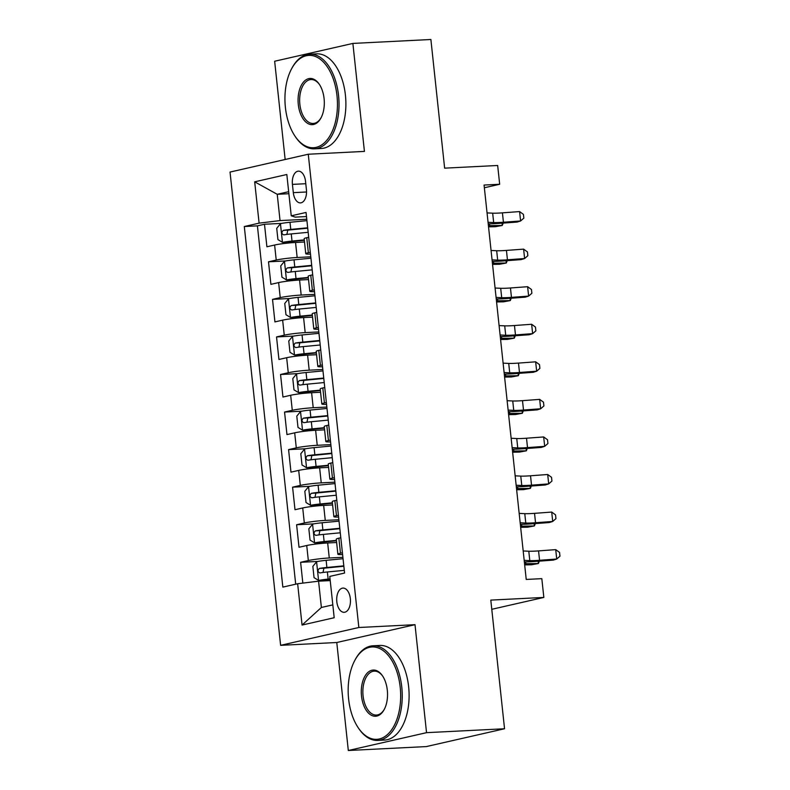 <?xml version="1.0" encoding="UTF-8"?>
<svg xmlns="http://www.w3.org/2000/svg" width="790" height="790" viewBox="0 0 790 790"><rect width="100%" height="100%" fill="white"/><g stroke="black" fill="none" stroke-linecap="round" stroke-linejoin="round"><path stroke-width="1.19" d="M350.345 598.652A12.127 6.873 -92.9 0 0 342.969 588.086A12.127 6.873 -92.9 0 0 336.817 601.743A12.127 6.873 -92.9 0 0 344.193 612.309A12.127 6.873 -92.9 0 0 350.345 598.652M348.311 750.5L426.314 746.58L504.543 728.755L426.541 732.666L415.007 624.683L358.848 627.497L280.618 645.331L336.777 642.507L348.311 750.5L426.541 732.666M358.848 627.497L308.268 154.228L230.038 172.062L280.618 645.331M308.268 154.228L364.427 151.404L352.883 43.42L274.653 61.245L285.151 159.491M352.883 43.42L430.886 39.5L444.632 168.151L497.67 165.485L499.675 184.268L484.072 185.048L526.229 579.445L541.822 578.655L543.836 597.438L490.797 600.104L504.543 728.755M304.515 242.017L295.549 242.471A15.158 1.234 173.9 0 0 274.614 245.028L266.901 246.786L264.492 224.251L281.724 223.382M310.786 256.809L297.159 257.5A15.158 1.234 173.9 0 0 276.224 260.048L268.501 261.806L285.733 260.947M268.501 261.806L270.911 284.351L278.633 282.583A15.158 1.234 173.9 0 1 299.568 280.035L308.525 279.581M312.544 317.146L303.577 317.59A15.158 1.234 173.9 0 0 282.642 320.147L274.93 321.905L272.52 299.371L289.752 298.501M316.553 354.71L307.596 355.154A15.158 1.234 173.9 0 0 286.661 357.712L278.939 359.47L276.53 336.935L293.762 336.066M320.572 392.265L311.606 392.719A15.158 1.234 173.9 0 0 290.671 395.267L282.958 397.034L280.549 374.49L297.781 373.631M324.581 429.829L315.625 430.274A15.158 1.234 173.9 0 0 294.69 432.831L286.968 434.589L284.558 412.054L301.79 411.185M328.601 467.394L319.634 467.838A15.158 1.234 173.9 0 0 298.699 470.396L290.987 472.153L288.577 449.619L305.809 448.75M332.61 504.948L323.653 505.403A15.158 1.234 173.9 0 0 302.718 507.96L294.996 509.718L292.586 487.173L309.818 486.314M336.629 542.513L327.662 542.967A15.158 1.234 173.9 0 0 306.727 545.515L299.015 547.273L296.606 524.738L313.837 523.869M292.428 184.386L293.317 192.651A11.751 6.656 -92.9 0 0 300.457 202.892A11.751 6.656 -92.9 0 0 306.421 189.659L305.542 181.394A11.751 6.656 -92.9 0 0 298.393 171.154A11.751 6.656 -92.9 0 0 292.428 184.386L305.789 183.714M288.883 193.718L277.231 194.3L280.045 220.588L259.1 223.145L244.308 226.523L282.84 587.108L297.642 583.741L302.057 625.058L334.19 617.731L329.776 576.414L344.578 573.036L306.046 212.451L291.243 215.818L295.262 217.122L306.481 216.559M259.1 223.145L254.686 181.828L286.829 174.501L291.243 215.818M342.9 557.306L329.272 557.987L327.662 542.967M338.88 519.741L325.263 520.422L323.653 505.403M334.871 482.176L321.244 482.868L319.634 467.838M330.852 444.622L317.234 445.303L315.625 430.274M326.843 407.057L313.215 407.739L311.606 392.719M322.824 369.493L309.206 370.184L307.596 355.154M318.814 331.938L305.187 332.62L303.577 317.59M314.795 294.374L301.178 295.055L299.568 280.035M264.492 224.251L257.412 225.861L295.697 584.175M329.272 557.987A15.158 1.234 -6.1 0 0 308.337 560.544L300.615 562.302L302.837 583.099M296.606 524.738L304.318 522.98A15.158 1.234 -6.1 0 1 325.263 520.422M292.586 487.173L300.309 485.416A15.158 1.234 -6.1 0 1 321.244 482.868M288.577 449.619L296.29 447.861A15.158 1.234 -6.1 0 1 317.234 445.303M284.558 412.054L292.28 410.296A15.158 1.234 -6.1 0 1 313.215 407.739M280.549 374.49L288.261 372.732A15.158 1.234 -6.1 0 1 309.206 370.184M276.53 336.935L284.252 335.177A15.158 1.234 -6.1 0 1 305.187 332.62M272.52 299.371L280.233 297.613A15.158 1.234 -6.1 0 1 301.178 295.055M310.302 252.286L308.357 252.721A15.158 1.234 173.9 0 0 305.76 253.709A15.158 1.234 173.9 0 0 310.49 254.103M308.693 237.257L306.757 237.701A15.158 1.234 173.9 0 0 304.16 238.689L305.76 253.709M312.712 274.821L310.766 275.266A15.158 1.234 173.9 0 0 308.169 276.243L309.779 291.273A15.158 1.234 -6.1 0 1 312.376 290.286L314.311 289.841M316.721 312.386L314.785 312.82A15.158 1.234 173.9 0 0 312.188 313.808L313.788 328.828A15.158 1.234 -6.1 0 1 316.385 327.85L318.331 327.406M320.74 349.94L318.795 350.385A15.158 1.234 173.9 0 0 316.197 351.372L317.807 366.392A15.158 1.234 -6.1 0 1 320.404 365.405L322.34 364.97M324.749 387.505L322.814 387.949A15.158 1.234 173.9 0 0 320.217 388.927L321.816 403.957A15.158 1.234 -6.1 0 1 324.413 402.969L326.359 402.525M328.768 425.069L326.823 425.504A15.158 1.234 173.9 0 0 324.226 426.491L325.835 441.521A15.158 1.234 -6.1 0 1 328.433 440.534L330.368 440.089M332.778 462.624L330.842 463.068A15.158 1.234 173.9 0 0 328.245 464.056L329.845 479.076A15.158 1.234 -6.1 0 1 332.442 478.098L334.387 477.654M336.797 500.188L334.851 500.633A15.158 1.234 173.9 0 0 332.254 501.611L333.864 516.64A15.158 1.234 -6.1 0 1 336.461 515.653L338.397 515.208M340.806 537.753L338.871 538.188A15.158 1.234 173.9 0 0 336.273 539.175L337.873 554.205A15.158 1.234 -6.1 0 1 340.47 553.217L342.416 552.773M306.767 219.255L280.045 220.588M491.775 609.307L543.836 597.438M484.369 187.753L499.675 184.268M288.666 191.694L277.231 194.3L254.686 181.828M330.22 580.601L318.577 581.183L321.382 607.471L332.817 604.873M257.412 225.861L244.308 226.523M300.615 562.302L317.847 561.433M314.509 291.658A15.158 1.234 -6.1 0 1 309.779 291.273M318.518 329.223A15.158 1.234 -6.1 0 1 313.788 328.828M322.537 366.787A15.158 1.234 -6.1 0 1 317.807 366.392M326.547 404.352A15.158 1.234 -6.1 0 1 321.816 403.957M330.566 441.906A15.158 1.234 -6.1 0 1 325.835 441.521M334.575 479.471A15.158 1.234 -6.1 0 1 329.845 479.076M338.594 517.035A15.158 1.234 -6.1 0 1 333.864 516.64M297.642 583.741L318.577 581.183M342.603 554.59A15.158 1.234 -6.1 0 1 337.873 554.205M302.057 625.058L321.382 607.471M415.007 624.683L336.777 642.507M487.055 212.905L492.664 213.172A18.95 1.55 173.9 0 0 502.43 212.846L519.593 211.582L520.6 220.973L523.839 218.139L523.434 214.386L519.593 211.582M488.062 222.296L493.671 222.563A18.95 1.55 173.9 0 0 503.428 222.237L520.6 220.973L517.174 222.059L500.011 223.323A28.43 2.321 -6.1 0 1 488.23 223.866M306.915 220.657L290.009 222.276A10.043 0.82 -6.1 0 0 280.549 223.619L276.727 228.34L277.932 239.607L282.563 242.402A10.043 0.82 -6.1 0 1 292.014 241.059L304.288 239.883M282.563 242.402L304.328 240.288M307.685 227.797L290.769 229.406A10.043 0.82 173.9 0 0 283.284 230.374C281.309 232.27 281.467 233.771 283.768 234.887A10.043 0.82 -6.1 0 1 291.253 233.919L308.159 232.309M286.869 234.413L287.777 230.147L307.725 228.201M488.546 226.839L495.389 226.71L502.282 225.456L489.701 225.673A28.43 2.321 173.9 0 0 488.418 225.703M503.2 223.086L502.282 225.456L502.035 223.175M336.984 95.679A46.245 26.189 -92.9 0 0 318.153 57.828A46.245 26.189 -92.9 0 0 291.53 68.898A46.245 26.189 -92.9 0 0 285.397 107.43A46.245 26.189 -92.9 0 0 294.907 136.008A46.245 26.189 -92.9 0 0 324.789 142.437A46.245 26.189 -92.9 0 0 336.984 95.679M291.53 68.898L291.984 68.049A47.38 26.83 87.1 0 1 309.749 54.194A47.38 26.83 87.1 0 1 338.555 95.481A47.38 26.83 87.1 0 1 314.499 148.826A47.38 26.83 87.1 0 1 295.44 136.808L294.907 136.008M324.088 98.612A23.117 13.094 87.1 0 1 321.017 117.878A23.117 13.094 87.1 0 1 307.705 123.418A23.117 13.094 87.1 0 1 298.294 104.497A23.117 13.094 87.1 0 1 304.387 81.113A23.117 13.094 87.1 0 1 319.328 84.323A23.117 13.094 87.1 0 1 324.088 98.612M319.594 84.737A21.982 12.452 -92.9 0 0 311.023 79.553A21.982 12.452 -92.9 0 0 299.864 104.3A21.982 12.452 -92.9 0 0 313.225 123.467A21.982 12.452 -92.9 0 0 321.244 117.443M309.749 54.194L316.612 53.848A47.38 26.83 87.1 0 1 345.418 95.136A47.38 26.83 87.1 0 1 321.362 148.481L314.499 148.826M400.204 687.27A46.245 26.189 -92.9 0 0 381.382 649.419A46.245 26.189 -92.9 0 0 354.759 660.489A46.245 26.189 -92.9 0 0 348.617 699.022A46.245 26.189 -92.9 0 0 358.127 727.6A46.245 26.189 -92.9 0 0 388.018 734.029A46.245 26.189 -92.9 0 0 400.204 687.27M354.759 660.489L355.214 659.64A47.38 26.83 87.1 0 1 372.969 645.786A47.38 26.83 87.1 0 1 401.774 687.073A47.38 26.83 87.1 0 1 377.719 740.418A47.38 26.83 87.1 0 1 358.66 728.4L358.127 727.6M387.307 690.203A23.117 13.094 87.1 0 1 384.236 709.469A23.117 13.094 87.1 0 1 370.925 715.009A23.117 13.094 87.1 0 1 361.514 696.089A23.117 13.094 87.1 0 1 367.607 672.705A23.117 13.094 87.1 0 1 382.558 675.914A23.117 13.094 87.1 0 1 387.307 690.203M382.824 676.329A21.982 12.452 -92.9 0 0 374.243 671.144A21.982 12.452 -92.9 0 0 363.084 695.891A21.982 12.452 -92.9 0 0 376.445 715.059A21.982 12.452 -92.9 0 0 384.463 709.035M372.969 645.786L379.832 645.44A47.38 26.83 87.1 0 1 408.637 686.727A47.38 26.83 87.1 0 1 384.592 740.072L377.719 740.418M491.064 250.47L496.683 250.736A18.95 1.55 173.9 0 0 506.439 250.41L523.612 249.136L524.609 258.528L527.848 255.703L527.453 251.941L523.612 249.136M492.071 259.851L497.68 260.127A18.95 1.55 173.9 0 0 507.447 259.801L524.609 258.528L521.193 259.614L504.03 260.888A28.43 2.321 -6.1 0 1 492.239 261.421M495.083 288.024L500.692 288.291A18.95 1.55 173.9 0 0 510.458 287.975L527.621 286.701L528.629 296.092L531.868 293.258L531.463 289.505L527.621 286.701M496.09 297.415L501.699 297.682A18.95 1.55 173.9 0 0 511.456 297.366L528.629 296.092L525.202 297.178L508.039 298.452A28.43 2.321 -6.1 0 1 496.258 298.985M499.092 325.589L504.711 325.855A18.95 1.55 173.9 0 0 514.468 325.529L531.64 324.265L532.638 333.656L535.877 330.822L535.472 327.07L531.64 324.265M500.1 334.98L505.709 335.246A18.95 1.55 173.9 0 0 515.475 334.921L532.638 333.656L529.221 334.743L512.058 336.007A28.43 2.321 -6.1 0 1 500.268 336.55M503.112 363.153L508.721 363.42A18.95 1.55 173.9 0 0 518.487 363.094L535.65 361.82L536.657 371.211L539.896 368.387L539.491 364.625L535.65 361.82M504.119 372.544L509.728 372.811A18.95 1.55 173.9 0 0 519.484 372.485L536.657 371.211L533.23 372.297L516.067 373.571A28.43 2.321 -6.1 0 1 504.287 374.104M310.934 258.221L294.018 259.831A10.043 0.82 -6.1 0 0 284.568 261.184L280.736 265.904L281.941 277.172L286.572 279.966A10.043 0.82 -6.1 0 1 296.023 278.613L308.298 277.448M286.572 279.966L308.347 277.853M311.695 265.361L294.779 266.971A10.043 0.82 173.9 0 0 287.303 267.938C285.318 269.834 285.476 271.335 287.777 272.441A10.043 0.82 -6.1 0 1 295.262 271.484L312.178 269.864M290.888 271.977L291.787 267.711L311.744 265.766M492.555 264.393L499.408 264.275L506.291 263.011L493.72 263.238A28.43 2.321 173.9 0 0 492.437 263.268M507.219 260.651L506.291 263.011L506.044 260.74M314.943 295.786L298.037 297.396A10.043 0.82 -6.1 0 0 288.577 298.738L284.756 303.459L285.96 314.726L290.592 317.521A10.043 0.82 -6.1 0 1 300.042 316.178L312.317 315.003M290.592 317.521L312.356 315.407M315.714 302.916L298.798 304.535A10.043 0.82 173.9 0 0 291.312 305.503C289.338 307.399 289.496 308.9 291.796 310.006A10.043 0.82 -6.1 0 1 299.282 309.038L316.188 307.428M294.897 309.542L295.806 305.276L315.753 303.321M496.574 301.958L503.418 301.839L510.3 300.575L497.73 300.802A28.43 2.321 173.9 0 0 496.446 300.832M511.229 298.215L510.3 300.575L510.064 298.304M318.963 333.341L302.047 334.96A10.043 0.82 -6.1 0 0 292.596 336.303L288.765 341.023L289.969 352.291L294.601 355.085A10.043 0.82 -6.1 0 1 304.051 353.742L316.326 352.567M294.601 355.085L316.375 352.972M319.723 340.48L302.807 342.1A10.043 0.82 173.9 0 0 295.332 343.058C293.347 344.954 293.505 346.464 295.806 347.57A10.043 0.82 -6.1 0 1 303.291 346.603L320.207 344.993M298.916 347.096L299.815 342.83L319.772 340.885M500.584 339.522L507.437 339.394L514.32 338.14L501.749 338.357A28.43 2.321 173.9 0 0 500.465 338.387M515.248 335.77L514.32 338.14L514.073 335.859M322.972 370.905L306.066 372.525A10.043 0.82 -6.1 0 0 296.606 373.868L292.784 378.588L293.989 389.855L298.62 392.65A10.043 0.82 -6.1 0 1 308.07 391.297L320.345 390.132M298.62 392.65L320.385 390.537M323.742 378.045L306.826 379.654A10.043 0.82 173.9 0 0 299.341 380.622C297.366 382.518 297.524 384.019 299.825 385.125A10.043 0.82 -6.1 0 1 307.31 384.167L324.216 382.548M302.925 384.661L303.834 380.395L323.781 378.45M504.603 377.077L511.446 376.958L518.329 375.694L505.758 375.922A28.43 2.321 173.9 0 0 504.474 375.951M519.257 373.334L518.329 375.694L518.092 373.423M507.121 400.708L512.74 400.974A18.95 1.55 173.9 0 0 522.496 400.658L539.669 399.385L540.666 408.776L543.905 405.951L543.5 402.189L539.669 399.385M508.128 410.099L513.737 410.365A18.95 1.55 173.9 0 0 523.503 410.05L540.666 408.776L537.249 409.862L520.087 411.136A28.43 2.321 -6.1 0 1 508.296 411.669M326.991 408.469L310.075 410.079A10.043 0.82 -6.1 0 0 300.625 411.422L296.793 416.142L297.998 427.42L302.629 430.204A10.043 0.82 -6.1 0 1 312.08 428.861L324.354 427.686M302.629 430.204L324.404 428.091M327.751 415.609L310.835 417.219A10.043 0.82 173.9 0 0 303.36 418.187C301.375 420.082 301.533 421.584 303.834 422.69A10.043 0.82 -6.1 0 1 311.319 421.722L328.235 420.112M306.945 422.225L307.843 417.959L327.801 416.004M508.612 414.641L515.465 414.523L522.348 413.259L509.777 413.486A28.43 2.321 173.9 0 0 508.493 413.516M523.276 410.899L522.348 413.259L522.101 410.988M511.14 438.272L516.749 438.539A18.95 1.55 173.9 0 0 526.515 438.213L543.678 436.949L544.685 446.34L547.924 443.506L547.519 439.754L543.678 436.949M512.147 447.663L517.756 447.93A18.95 1.55 173.9 0 0 527.513 447.604L544.685 446.34L541.259 447.426L524.096 448.69A28.43 2.321 -6.1 0 1 512.315 449.234M331 446.034L314.094 447.644A10.043 0.82 -6.1 0 0 304.634 448.987L300.812 453.707L302.017 464.974L306.648 467.769A10.043 0.82 -6.1 0 1 316.099 466.426L328.373 465.251M306.648 467.769L328.413 465.656M331.77 453.164L314.854 454.783A10.043 0.82 173.9 0 0 307.369 455.741C305.394 457.637 305.552 459.148 307.853 460.254A10.043 0.82 -6.1 0 1 315.338 459.286L332.244 457.677M310.954 459.78L311.862 455.514L331.81 453.569M512.631 452.206L519.474 452.078L526.357 450.823L513.786 451.041A28.43 2.321 173.9 0 0 512.503 451.07M527.286 448.463L526.357 450.823L526.12 448.542M515.149 475.837L520.768 476.103A18.95 1.55 173.9 0 0 530.524 475.778L547.697 474.504L548.695 483.895L551.933 481.071L551.529 477.318L547.697 474.504M516.156 485.228L521.765 485.495A18.95 1.55 173.9 0 0 531.532 485.169L548.695 483.895L545.278 484.981L528.115 486.255A28.43 2.321 -6.1 0 1 516.324 486.798M335.019 483.589L318.103 485.208A10.043 0.82 -6.1 0 0 308.653 486.551L304.822 491.271L306.026 502.539L310.658 505.333A10.043 0.82 -6.1 0 1 320.108 503.981L332.383 502.815M310.658 505.333L332.432 503.22M335.78 490.728L318.864 492.338A10.043 0.82 173.9 0 0 311.388 493.306C309.404 495.202 309.562 496.703 311.862 497.809A10.043 0.82 -6.1 0 1 319.348 496.851L336.264 495.231M314.973 497.344L315.872 493.079L335.829 491.133M516.64 489.76L523.494 489.642L530.376 488.378L517.806 488.605A28.43 2.321 173.9 0 0 516.522 488.635M531.305 486.018L530.376 488.378L530.13 486.107M519.168 513.391L524.777 513.658A18.95 1.55 173.9 0 0 534.544 513.342L551.706 512.068L552.714 521.459L555.953 518.635L555.548 514.873L551.706 512.068M520.176 522.783L525.785 523.049A18.95 1.55 173.9 0 0 535.541 522.733L552.714 521.459L549.287 522.545L532.124 523.819A28.43 2.321 -6.1 0 1 520.343 524.353M339.029 521.153L322.123 522.763A10.043 0.82 -6.1 0 0 312.662 524.116L308.841 528.826L310.045 540.103L314.677 542.888A10.043 0.82 -6.1 0 1 324.127 541.545L336.402 540.38M314.677 542.888L336.441 540.775M339.799 528.293L322.883 529.902A10.043 0.82 173.9 0 0 315.398 530.87C313.423 532.766 313.581 534.267 315.882 535.373A10.043 0.82 -6.1 0 1 323.367 534.405L340.273 532.796M318.982 534.909L319.891 530.643L339.838 528.688M520.659 527.325L527.503 527.207L534.386 525.942L521.815 526.17A28.43 2.321 173.9 0 0 520.531 526.199M535.314 523.582L534.386 525.942L534.149 523.671M523.178 550.956L528.796 551.223A18.95 1.55 173.9 0 0 538.553 550.897L555.726 549.633L556.723 559.024L559.962 556.19L559.557 552.437L555.726 549.633M524.185 560.347L529.794 560.614A18.95 1.55 173.9 0 0 539.56 560.288L556.723 559.024L553.306 560.11L536.143 561.374A28.43 2.321 -6.1 0 1 524.353 561.917M343.048 558.718L326.132 560.327A10.043 0.82 -6.1 0 0 316.681 561.67L312.85 566.39L314.055 577.658L318.686 580.452A10.043 0.82 -6.1 0 1 328.136 579.11L330.042 578.922M318.686 580.452L330.092 579.327M343.808 565.847L326.892 567.467A10.043 0.82 173.9 0 0 319.417 568.425C317.432 570.321 317.59 571.832 319.891 572.938A10.043 0.82 -6.1 0 1 327.376 571.97L344.292 570.36M323.001 572.474L323.9 568.207L343.857 566.252M524.669 564.889L531.522 564.771L538.405 563.507L525.834 563.724A28.43 2.321 173.9 0 0 524.55 563.754M539.323 561.147L538.405 563.507L538.158 561.226M297.159 257.5L295.549 242.471M276.224 260.048L274.614 245.028M308.337 560.544L306.727 545.515M304.318 522.98L302.718 507.96M300.309 485.416L298.699 470.396M296.29 447.861L294.69 432.831M292.28 410.296L290.671 395.267M288.261 372.732L286.661 357.712M284.252 335.177L282.642 320.147M280.233 297.613L278.633 282.583M308.357 252.721L306.757 237.701M312.376 290.286L310.766 275.266M316.385 327.85L314.785 312.82M320.404 365.405L318.795 350.385M324.413 402.969L322.814 387.949M328.433 440.534L326.823 425.504M332.442 478.098L330.842 463.068M336.461 515.653L334.851 500.633M340.47 553.217L338.871 538.188M306.54 191.98L293.317 192.651M492.664 213.172L493.671 222.563M502.43 212.846L503.428 222.237M280.46 223.738L282.445 242.333M291.253 233.919L292.014 241.059M290.009 222.276L290.769 229.406M489.701 225.673L489.514 223.847M287.777 230.147L283.284 230.374M496.683 250.736L497.68 260.127M506.439 250.41L507.447 259.801M500.692 288.291L501.699 297.682M510.458 287.975L511.456 297.366M504.711 325.855L505.709 335.246M514.468 325.529L515.475 334.921M508.721 363.42L509.728 372.811M518.487 363.094L519.484 372.485M284.469 261.302L286.454 279.887M295.262 271.484L296.023 278.613M294.018 259.831L294.779 266.971M493.72 263.238L493.523 261.411M291.787 267.711L287.303 267.938M288.488 298.857L290.473 317.452M299.282 309.038L300.042 316.178M298.037 297.396L298.798 304.535M497.73 300.802L497.542 298.976M295.806 305.276L291.312 305.503M292.498 336.422L294.482 355.016M303.291 346.603L304.051 353.742M302.047 334.96L302.807 342.1M501.749 338.357L501.551 336.53M299.815 342.83L295.332 343.058M296.517 373.986L298.501 392.581M307.31 384.167L308.07 391.297M306.066 372.525L306.826 379.654M505.758 375.922L505.56 374.095M303.834 380.395L299.341 380.622M512.74 400.974L513.737 410.365M522.496 400.658L523.503 410.05M300.526 411.541L302.511 430.135M311.319 421.722L312.08 428.861M310.075 410.079L310.835 417.219M509.777 413.486L509.58 411.659M307.843 417.959L303.36 418.187M516.749 438.539L517.756 447.93M526.515 438.213L527.513 447.604M304.545 449.105L306.53 467.7M315.338 459.286L316.099 466.426M314.094 447.644L314.854 454.783M513.786 451.041L513.589 449.214M311.862 455.514L307.369 455.741M520.768 476.103L521.765 485.495M530.524 475.778L531.532 485.169M308.554 486.67L310.539 505.264M319.348 496.851L320.108 503.981M318.103 485.208L318.864 492.338M517.806 488.605L517.608 486.778M315.872 493.079L311.388 493.306M524.777 513.658L525.785 523.049M534.544 513.342L535.541 522.733M312.573 524.224L314.558 542.819M323.367 534.405L324.127 541.545M322.123 522.763L322.883 529.902M521.815 526.17L521.617 524.343M319.891 530.643L315.398 530.87M528.796 551.223L529.794 560.614M538.553 550.897L539.56 560.288M316.583 561.789L318.568 580.383M327.376 571.97L328.136 579.11M326.132 560.327L326.892 567.467M525.834 563.724L525.636 561.907M323.9 568.207L319.417 568.425"/></g></svg>
